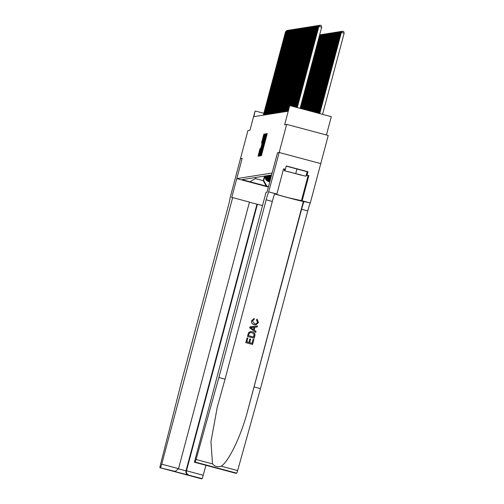 <?xml version="1.0" encoding="UTF-8"?>
<svg xmlns="http://www.w3.org/2000/svg" width="504" height="504" viewBox="0 0 504 504"><rect width="100%" height="100%" fill="white"/><g stroke="black" fill="none" stroke-linecap="round" stroke-linejoin="round"><path stroke-width="0.76" d="M260.889 155.005L260.726 155.774L261.343 155.673L261.696 154.558L267.221 133.591L266.597 133.692L266.351 134.474L260.889 155.005M260.108 148.415L258.035 156.196L258.722 156.089L259.075 154.974L264.6 134.007L263.913 134.121L263.56 135.23L261.532 143.06L264.008 135.582L263.378 138.512L259.894 151.597L258.949 154.571L260.392 148.491M205.953 465.299L202.224 478.674L173.584 471.234L175.594 471.215L178.523 468.651L249.455 202.079L232.659 197.593L231.689 197.744L242.159 158.376L236.786 178.624L272.11 173.017L277.49 152.769L279.197 152.504L277.502 152.769L267.026 192.137L266.055 192.295L194.399 462.212L195.212 462.086L196.069 459.49L218.893 377.527L266.181 199.811A8.152 0.384 105 0 1 268.689 191.873L286.675 124.381L284.647 124.702L289.737 105.582L287.942 111.252L253.865 116.663L255.068 111.082L249.978 130.208L247.949 130.53L240.465 158.647L242.159 158.376L240.465 158.647L230.051 198.028M260.083 154.816L259.844 155.912L260.53 155.805L260.883 154.69L266.408 133.724L265.721 133.831L265.369 134.946L260.083 154.816L260.795 155.005M259.629 155.944L258.943 156.057L259.176 154.961L264.461 135.091L265.11 133.925L262.691 144.144L265.52 133.862L259.629 155.944M286.675 124.381L328.243 135.488L320.764 163.605L279.197 152.498M268.374 187.06L236.786 178.624M268.468 186.707L242.052 179.651L271.593 174.964M266.465 175.776A4.656 4.649 81 0 0 269.791 181.346L269.892 181.371M269.854 181.516L269.438 181.402A4.656 4.649 -99 0 1 266.106 175.833M265.873 175.871A4.656 4.649 81 0 0 269.199 181.44L269.829 181.61M269.791 181.749L268.846 181.497A4.656 4.649 -99 0 1 265.514 175.928M265.28 175.965A4.656 4.649 81 0 0 268.607 181.534L269.766 181.843M264.506 176.091L263.283 180.684L263.699 180.615L264.921 176.022M326.428 135.003L331.304 116.689L289.737 105.582L310.584 27.745L289.863 105.62M263.838 113.299L255.364 111.037M255.402 178.573L263.283 180.684L266.345 186.417M255.874 177.458L255.61 178.454L249.921 181.755M271.316 176.003A4.656 4.649 -99 0 1 271.442 174.989M271.202 175.027A4.656 4.649 81 0 0 271.127 176.734M270.919 177.49A4.656 4.649 -99 0 1 270.85 175.083M270.61 175.121A4.656 4.649 81 0 0 270.812 177.899M270.673 178.422A4.656 4.649 -99 0 1 270.257 175.178M270.018 175.216A4.656 4.649 81 0 0 270.591 178.731M270.484 179.147A4.656 4.649 -99 0 1 269.665 175.272M269.426 175.31A4.656 4.649 81 0 0 270.415 179.399M270.327 179.739A4.656 4.649 -99 0 1 269.073 175.367M268.834 175.405A4.656 4.649 81 0 0 270.27 179.947M270.194 180.237A4.656 4.649 -99 0 1 268.481 175.461M268.241 175.499A4.656 4.649 81 0 0 270.144 180.407M270.081 180.653A4.656 4.649 -99 0 1 267.882 175.556M267.649 175.594A4.656 4.649 81 0 0 270.043 180.797M269.987 180.993A4.656 4.649 -99 0 1 267.29 175.644M267.057 175.682A4.656 4.649 81 0 0 269.955 181.112M269.917 181.276A4.656 4.649 -99 0 1 266.698 175.738M263.699 180.615L266.994 186.316M260.877 154.268L265.929 135.28L261.551 150.778L260.99 154.3M260.505 151.446L262.282 145.694L260.505 151.446M322.56 114.351L344.156 33.182L341.202 32.458L319.618 113.564M319.757 113.602L341.353 32.432L342.537 31.204L343.659 31.5L344.156 33.182M341.202 32.458L342.537 31.204M300.094 108.347L321.691 27.178L318.881 26.429L297.284 107.598M318.736 26.454L320.072 25.2L318.736 26.454L297.152 107.566M320.072 25.2L321.193 25.502L321.691 27.178M301.272 175.19L287.834 171.524L301.272 175.19M286.222 166.137L307.163 171.732L305.966 176.23L284.313 170.717L305.966 176.23M285.296 169.344L284.955 170.617M284.653 169.445L284.313 170.717M296.976 168.871L295.779 173.37M253.09 339.305L253.871 339.513L252.561 344.446L245.82 342.644L247.086 337.888L247.861 338.096L246.847 341.901L248.926 342.455L249.864 338.909L250.646 339.116L249.701 342.663L252.032 343.287L253.09 339.305L252 343.281M249.864 338.909L248.882 342.449M247.086 337.888L245.788 342.651A15.164 0.315 -165.1 0 0 252.529 344.452L252.561 344.446M250.425 331.632L248.478 332.949L247.451 336.42A15.164 0.315 -165.1 0 0 254.186 338.222L247.477 336.42L248.504 332.942L249.247 332.092L250.425 331.632L252.284 331.771C254.438 332.338 255.301 333.679 254.86 335.803L254.218 338.216M256.511 320.021L256.983 319.127L256.467 320.027L257.657 322.371L256.467 320.027M254.186 318.585L251.553 320.657C251.206 322.743 252.057 324.078 254.111 324.683L256.101 324.79L254.111 324.683M274.63 193.882A15.164 0.315 -165.1 0 0 290.354 198.299A15.164 0.315 -165.1 0 0 303.37 201.455L310.294 202.973L320.764 163.605M218.893 377.527L225.042 379.172L217.281 407.112L210.956 441.643L212.505 463.882C214.862 466.509 217.759 467.284 221.199 466.2C228.589 461.759 240.925 436.225 247.313 412.121L301.6 209.273A8.152 0.384 105 0 1 304.107 201.335M250.022 326.838L249.713 327.915L255.767 332.394L249.738 327.915L250.022 326.838L257.475 325.962L257.21 326.97L254.929 327.184L254.167 330.063L256.032 331.386L255.767 332.394M254.885 327.191L257.185 326.976M254.312 386.99L260.461 388.634L307.749 210.918A8.152 0.384 105 0 1 310.256 202.98M268.689 191.873L274.844 193.517A8.152 0.384 105 0 0 272.33 201.455L225.042 379.172M194.405 462.212L235.973 473.319L236.779 473.187L195.212 462.086M221.199 466.2L237.636 470.591L260.461 388.634M268.72 191.867L276.866 194.046L283.569 168.846L285.371 169.331L284.609 169.602M307.119 171.877L307.95 171.744L286.266 165.955L285.371 169.331M307.95 171.744L307.056 175.121L308.851 175.6L302.148 200.8L310.294 202.973M276.866 194.046L276.079 194.179L279.632 195.319L288.364 197.726L302.148 200.8M237.636 470.591L236.779 473.187M308.851 175.6L306.193 175.361M284.609 169.615L283.462 169.256M306.224 175.253L307.056 175.121M207.831 465.797L209.021 465.91M222.548 469.728L221.344 469.199M254.155 324.671C252.094 324.072 251.238 322.736 251.578 320.651L254.23 318.578L254.18 319.58L252.34 320.909L254.407 323.719L256.076 323.858L257.695 322.365M253.701 318.623L254.23 318.578M256.983 319.127L258.495 322.478L256.101 324.79M251.779 328.375L253.462 329.566L254.079 327.266L250.658 327.581L251.779 328.375M254.079 327.266L253.424 329.54M252.132 327.449L254.029 327.272M253.688 337.056L254.01 333.944L252.013 332.722L250.488 332.577L249.304 333.226L248.504 335.677L253.688 337.056M254.06 335.67L253.657 337.05M254.01 333.944L254.029 335.67M252.013 332.722L253.972 333.95M232.659 197.593L161.727 464.165L178.523 468.651M174.082 471.152L159.844 467.693L160.354 465.154L181.056 383.531L228.344 205.815A8.152 0.384 -75 0 0 230.032 198.009A8.152 0.384 -75 0 0 230.019 198.009L229.988 198.015M202.224 478.674L201.405 478.8L159.844 467.693L201.411 478.8M262.521 205.569L249.404 202.274M257.431 204.208L186.499 470.78L203.295 475.272M160.65 467.567L161.727 464.165M256.939 204.29L186.007 470.862L186.499 470.78C186.165 472.878 186.927 474.308 188.798 475.083M188.307 475.165C186.436 474.39 185.674 472.954 186.007 470.862L178.466 468.846M173.584 471.234L175.594 471.215M319.221 113.463L340.761 32.527L319.089 113.425M341.158 32.634L340.761 32.527L342.298 31.393M340.609 32.552L341.945 31.298M318.692 113.318L340.169 32.621L318.56 113.28M340.565 32.729L340.169 32.621L341.706 31.481M340.017 32.647L341.353 31.393M318.163 113.18L339.57 32.716L318.03 113.142M339.973 32.823L339.57 32.716L341.114 31.576M339.425 32.741L340.761 31.487M317.633 113.035L338.978 32.81L317.501 113.003M339.375 32.917L338.978 32.81L340.515 31.67M338.833 32.829L340.169 31.576M318.685 26.63L318.289 26.523L296.755 107.459M318.137 26.548L319.473 25.294L318.137 26.548L296.623 107.421M319.473 25.294L319.826 25.389M318.093 26.725L317.696 26.617L296.226 107.314M317.545 26.643L318.881 25.389L317.545 26.643L296.094 107.283M318.881 25.389L319.234 25.484M317.501 26.819L317.104 26.712L295.697 107.176M316.953 26.737L318.289 25.484L316.953 26.737L295.565 107.138M318.289 25.484L318.641 25.578M316.909 26.914L316.512 26.806L295.161 107.031M316.361 26.832L317.696 25.578L316.361 26.832L295.029 106.999M317.696 25.578L318.049 25.672M317.104 112.896L338.386 32.905L316.972 112.858M338.783 33.012L338.386 32.905L339.923 31.765M338.241 32.924L339.576 31.67M316.317 27.008L315.92 26.901L294.632 106.892M315.769 26.926L317.104 25.672L315.769 26.926L294.5 106.854M317.104 25.672L317.457 25.761M316.575 112.751L337.793 32.999L316.443 112.72M338.19 33.1L337.793 32.999L339.331 31.859M337.649 33.018L338.984 31.765M315.724 27.103L315.328 26.995L294.103 106.747M315.176 27.021L316.512 25.767L315.176 27.021L293.971 106.716M316.512 25.767L316.865 25.855M316.046 112.612L337.201 33.094L315.913 112.575M337.598 33.195L337.201 33.094L338.738 31.954M337.056 33.113L338.392 31.859M315.132 27.197L314.735 27.09L293.574 106.609M314.584 27.109L315.92 25.855L314.584 27.109L293.441 106.571M315.92 25.855L316.273 25.95M315.517 112.468L336.609 33.182L315.384 112.436M337.006 33.289L336.609 33.182L338.146 32.048M336.464 33.207L337.8 31.954M314.54 27.292L314.143 27.184L293.044 106.464M313.992 27.203L315.328 25.95L313.992 27.203L292.912 106.432M315.328 25.95L315.68 26.044M314.981 112.329L336.017 33.277L314.849 112.291M336.414 33.384L336.017 33.277L337.554 32.143M335.872 33.302L337.207 32.048M313.948 27.38L313.545 27.279L292.515 106.325M313.4 27.298L314.735 26.044L313.4 27.298L292.383 106.287M314.735 26.044L315.088 26.139M314.452 112.184L335.425 33.371L314.32 112.153M335.821 33.478L335.425 33.371L336.962 32.237M335.273 33.396L336.609 32.143M313.349 27.474L312.952 27.374L291.986 106.187M312.808 27.392L314.143 26.139L312.808 27.392L291.854 106.149M314.143 26.139L314.49 26.233M313.923 112.046L334.832 33.466L313.79 112.008M335.229 33.573L334.832 33.466L336.37 32.332M334.681 33.491L336.017 32.237M312.757 27.569L312.36 27.462L291.457 106.042M312.215 27.487L313.551 26.233L312.215 27.487L291.325 106.004M313.551 26.233L313.897 26.328M313.394 111.901L334.24 33.56L313.261 111.869M334.637 33.667L334.24 33.56L335.777 32.426M334.089 33.585L335.425 32.332M312.165 27.663L311.768 27.556L290.921 105.903M311.623 27.581L312.959 26.328L311.623 27.581L290.789 105.865M312.959 26.328L313.305 26.422M312.864 111.762L333.648 33.655L312.732 111.724M334.045 33.762L333.648 33.655L335.185 32.521M333.497 33.68L334.832 32.426M311.573 27.758L311.176 27.651L290.392 105.758M311.031 27.676L312.367 26.422L311.031 27.676L290.26 105.727M312.367 26.422L312.713 26.517M312.335 111.617L333.056 33.749L312.203 111.586M333.453 33.856L333.056 33.749L334.593 32.615M332.905 33.774L334.24 32.521M310.439 27.77L312.121 26.611M310.981 27.852L310.584 27.745L311.774 26.517M311.806 111.478L332.464 33.844L311.674 111.441M332.861 33.951L332.464 33.844L334.001 32.71M332.312 33.869L333.648 32.615M310.388 27.947L309.992 27.84L287.79 111.277M309.847 27.865L311.176 26.611L309.847 27.865L287.645 111.302M311.176 26.611L311.529 26.706M311.277 111.334L331.871 33.938L311.144 111.302M332.268 34.045L331.871 33.938L333.409 32.798M331.72 33.963L333.056 32.71M309.796 28.041L309.399 27.934L287.198 111.371M309.248 27.959L310.584 26.706L309.248 27.959L287.053 111.397M310.584 26.706L310.937 26.8M310.748 111.195L331.279 34.033L310.609 111.157M331.676 34.14L331.279 34.033L332.816 32.892M331.128 34.058L332.464 32.804M309.204 28.136L308.807 28.029L286.606 111.466M308.656 28.054L309.992 26.8L308.656 28.054L286.455 111.491M309.992 26.8L310.344 26.895M310.212 111.056L330.681 34.127L310.08 111.019M331.084 34.234L330.681 34.127L332.224 32.987M330.536 34.146L331.871 32.892M308.612 28.23L308.215 28.123L286.014 111.56M308.064 28.148L309.399 26.895L308.064 28.148L285.863 111.586M309.399 26.895L309.752 26.989M309.683 110.912L330.089 34.222L309.55 110.874M330.485 34.322L330.089 34.222L331.626 33.081M329.944 34.241L331.279 32.987M308.02 28.325L307.623 28.218L285.422 111.655M307.471 28.243L308.807 26.989L307.471 28.243L285.27 111.68M308.807 26.989L309.16 27.077M309.154 110.773L329.496 34.316L309.021 110.735M329.893 34.417L329.496 34.316L331.034 33.176M329.351 34.335L330.687 33.081M307.427 28.419L307.031 28.312L284.829 111.749M306.879 28.337L308.215 27.084L306.879 28.337L284.678 111.768M308.215 27.084L308.568 27.172M308.624 110.628L328.904 34.404L308.492 110.597M329.301 34.511L328.904 34.404L330.441 33.27M328.759 34.429L330.095 33.176M306.835 28.514L306.438 28.407L284.237 111.844M306.287 28.426L307.623 27.172L306.287 28.426L284.086 111.863M307.623 27.172L307.976 27.266M308.095 110.489L328.312 34.499L307.963 110.452M328.709 34.606L328.312 34.499L329.849 33.365M328.167 34.524L329.503 33.27M306.243 28.608L305.846 28.501L283.645 111.938M305.695 28.52L307.031 27.266L305.695 28.52L283.494 111.957M307.031 27.266L307.383 27.361M307.566 110.345L327.72 34.593L307.434 110.313M328.117 34.7L327.72 34.593L329.257 33.459M327.575 34.619L328.91 33.365M305.651 28.696L305.248 28.596L283.053 112.033M305.103 28.615L306.438 27.361L305.103 28.615L282.901 112.052M306.438 27.361L306.791 27.455M307.037 110.206L327.127 34.688L306.904 110.168M327.524 34.795L327.127 34.688L328.665 33.554M326.983 34.713L328.312 33.459M305.059 28.791L304.655 28.69L282.454 112.121M304.511 28.709L305.846 27.455L304.511 28.709L282.309 112.146M305.846 27.455L306.199 27.55M306.508 110.061L326.535 34.782L306.375 110.029M326.932 34.889L326.535 34.782L328.072 33.648M326.384 34.807L327.72 33.554M305.972 109.922L325.943 34.877L305.84 109.885M326.34 34.984L325.943 34.877L327.48 33.743M325.792 34.902L327.127 33.648M305.443 109.778L325.351 34.971L305.311 109.746M325.748 35.078L325.351 34.971L326.888 33.837M325.2 34.996L326.535 33.743M304.46 28.886L304.063 28.778L281.862 112.216M303.918 28.804L305.254 27.55L303.918 28.804L281.717 112.241M305.254 27.55L305.6 27.644M303.868 28.98L303.471 28.873L281.27 112.31M303.326 28.898L304.662 27.644L303.326 28.898L281.125 112.335M304.662 27.644L305.008 27.739M303.276 29.075L302.879 28.967L280.678 112.405M302.734 28.993L304.07 27.739L302.734 28.993L280.533 112.43M304.07 27.739L304.416 27.833M304.914 109.639L324.759 35.066L304.781 109.601M325.156 35.173L324.759 35.066L326.296 33.932M324.608 35.091L325.943 33.837M302.683 29.169L302.287 29.062L280.085 112.499M302.142 29.087L303.477 27.833L302.142 29.087L279.941 112.524M303.477 27.833L303.824 27.928M304.385 109.494L324.166 35.16L304.252 109.463M324.563 35.267L324.166 35.16L325.704 34.026M324.015 35.186L325.351 33.932M302.091 29.264L301.694 29.156L279.493 112.594M301.549 29.182L302.885 27.928L301.549 29.182L279.348 112.619M302.885 27.928L303.232 28.022M303.855 109.355L323.574 35.255L303.723 109.318M323.971 35.362L323.574 35.255L325.111 34.114M323.423 35.28L324.759 34.026M301.499 29.358L301.102 29.251L278.901 112.688M300.951 29.276L302.287 28.022L300.951 29.276L278.756 112.713M302.287 28.022L302.639 28.117M303.326 109.21L322.982 35.349L303.194 109.179M323.379 35.456L322.982 35.349L324.519 34.209M322.831 35.374L324.166 34.121M300.907 29.453L300.51 29.345L278.309 112.783M300.359 29.371L301.694 28.117L300.359 29.371L278.158 112.808M301.694 28.117L302.047 28.211M302.797 109.072L322.384 35.444L302.665 109.034M322.787 35.551L322.384 35.444L323.927 34.303M322.239 35.463L323.574 34.209M300.315 29.547L299.918 29.44L277.717 112.877M299.767 29.465L301.102 28.211L299.767 29.465L277.565 112.902M301.102 28.211L301.455 28.306M302.268 108.927L321.791 35.538L302.135 108.895M322.195 35.639L321.791 35.538L323.335 34.398M321.647 35.557L322.982 34.303M299.723 29.641L299.326 29.534L277.124 112.972M299.174 29.56L300.51 28.306L299.174 29.56L276.973 112.997M300.51 28.306L300.863 28.394M301.738 108.788L321.199 35.633L301.6 108.751M321.596 35.734L321.199 35.633L322.736 34.492M321.054 35.652L322.39 34.398M299.13 29.736L298.733 29.629L276.532 113.066M298.582 29.654L299.918 28.4L298.582 29.654L276.381 113.085M299.918 28.4L300.271 28.489M301.203 108.65L320.607 35.721L301.071 108.612M321.004 35.828L320.607 35.721L322.144 34.587M320.462 35.746L321.798 34.492M298.538 29.831L298.141 29.723L275.94 113.161M297.99 29.742L299.326 28.489L297.99 29.742L275.789 113.18M299.326 28.489L299.678 28.583M300.674 108.505L320.015 35.816L300.541 108.467M320.412 35.923L320.015 35.816L321.552 34.681M319.87 35.841L321.206 34.587M297.946 29.919L297.549 29.818L275.348 113.255M297.398 29.837L298.733 28.583L297.398 29.837L275.197 113.274M298.733 28.583L299.086 28.678M300.145 108.366L319.366 35.923M319.82 36.017L319.423 35.91L320.96 34.776M319.391 35.822L320.613 34.681M297.354 30.013L296.957 29.912L274.756 113.343M296.806 29.931L298.141 28.678L296.806 29.931L274.604 113.368M298.141 28.678L298.494 28.772M319.561 35.173L320.368 34.87M320.021 34.776L319.536 35.274M296.762 30.108L296.358 30.001L274.163 113.438M296.213 30.026L297.549 28.772L296.213 30.026L274.012 113.463M297.549 28.772L297.902 28.867M296.163 30.202L295.766 30.095L273.565 113.532M295.621 30.12L296.957 28.867L295.621 30.12L273.42 113.558M296.957 28.867L297.303 28.961M295.571 30.297L295.174 30.19L272.973 113.627M295.029 30.215L296.365 28.961L295.029 30.215L272.828 113.652M296.365 28.961L296.711 29.056M294.979 30.391L294.582 30.284L272.381 113.721M294.437 30.309L295.772 29.056L294.437 30.309L272.236 113.747M295.772 29.056L296.119 29.15M294.386 30.486L293.989 30.379L271.788 113.816M293.845 30.404L295.18 29.15L293.845 30.404L271.643 113.841M295.18 29.15L295.527 29.245M293.794 30.58L293.397 30.473L271.196 113.91M293.252 30.498L294.588 29.245L293.252 30.498L271.051 113.935M294.588 29.245L294.935 29.339M293.202 30.675L292.805 30.568L270.604 114.005M292.66 30.593L293.996 29.339L292.66 30.593L270.459 114.03M293.996 29.339L294.342 29.434M292.61 30.769L292.213 30.662L270.012 114.099M292.062 30.687L293.397 29.434L292.062 30.687L269.867 114.124M293.397 29.434L293.75 29.528M292.018 30.864L291.621 30.757L269.419 114.194M291.469 30.782L292.805 29.528L291.469 30.782L269.268 114.219M292.805 29.528L293.158 29.623M291.425 30.958L291.029 30.851L268.827 114.288M290.877 30.876L292.213 29.623L290.877 30.876L268.676 114.313M292.213 29.623L292.566 29.711M290.833 31.053L290.436 30.946L268.235 114.383M290.285 30.965L291.621 29.717L290.285 30.965L268.084 114.402M291.621 29.717L291.974 29.805M290.241 31.147L289.844 31.04L267.643 114.477M289.693 31.059L291.029 29.805L289.693 31.059L267.492 114.496M291.029 29.805L291.381 29.9M289.649 31.235L289.252 31.135L267.051 114.572M289.101 31.154L290.436 29.9L289.101 31.154L266.899 114.591M290.436 29.9L290.789 29.994M289.057 31.33L288.66 31.229L266.459 114.66M288.508 31.248L289.844 29.994L288.508 31.248L266.307 114.685M289.844 29.994L290.197 30.089M288.464 31.424L288.067 31.317L265.866 114.755M287.916 31.343L289.252 30.089L287.916 31.343L265.715 114.78M289.252 30.089L289.605 30.183M287.872 31.519L287.469 31.412L265.274 114.849M287.324 31.437L288.66 30.183L287.324 31.437L265.123 114.874M288.66 30.183L289.012 30.278M287.274 31.613L286.877 31.506L264.676 114.944M286.732 31.531L288.067 30.278L286.732 31.531L264.531 114.969M288.067 30.278L288.414 30.372M286.682 31.708L286.285 31.601L264.083 115.038M286.14 31.626L287.475 30.372L286.14 31.626L263.938 115.063M287.475 30.372L287.822 30.467M286.089 31.802L285.692 31.695L263.491 115.133M285.548 31.721L286.883 30.467L285.548 31.721L263.346 115.158M286.883 30.467L287.23 30.561M261.752 154.356L261.217 154.211M262.71 150.746L262.345 150.652M263.151 149.096L262.786 148.995M264.071 145.637L263.542 145.492L264.071 145.631M264.474 144.119L263.869 143.961M264.48 144.087L263.951 143.949M265.438 140.484L265.072 140.383M265.879 138.827L265.514 138.726M266.805 135.368L266.276 135.223L266.805 135.368M267.189 133.85L266.597 133.692M261.74 154.388L261.135 154.224M266.087 135.135L265.369 134.946M266.37 134.007L265.721 133.831M259.894 155.15L259.176 154.961M264.833 135.185L264.461 135.091M262.13 142.065L261.765 141.964M264.279 135.425L263.56 135.23M264.562 134.291L263.913 134.121M258.987 155.295L258.269 155.106M260.121 149.625L259.755 149.53M247.313 412.121L303.37 201.455M301.6 209.273L307.749 210.918M272.33 201.455L266.181 199.811M196.069 459.49L212.505 463.882M308.076 175.726L301.373 200.92M194.399 462.212L207.894 465.816M222.963 469.634L208.385 465.74M222.472 469.709L235.966 473.313"/></g></svg>
